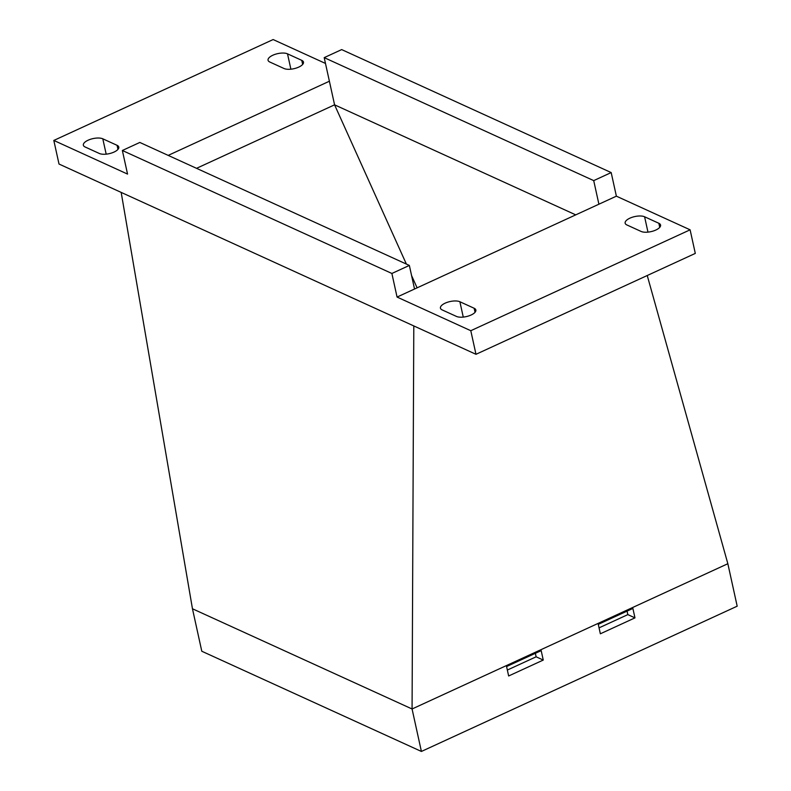 <?xml version="1.0" encoding="UTF-8"?>
<svg xmlns="http://www.w3.org/2000/svg" width="791" height="791" viewBox="0 0 791 791"><rect width="100%" height="100%" fill="white"/><g stroke="black" fill="none" stroke-linecap="round" stroke-linejoin="round"><path stroke-width="1.19" d="M508.653 675.979L506.576 666.546L541.182 650.627L543.259 660.06L508.653 675.979M543.259 660.06L536.13 656.807L507.347 670.046M535.359 653.307L536.13 656.807M600.359 633.789L598.283 624.356L632.889 608.437L634.965 617.87L600.359 633.789M634.965 617.87L627.836 614.617L599.054 627.856M627.065 611.117L627.836 614.617M690.108 229.815L616.377 196.168L397.062 297.06L470.793 330.707L690.108 229.815L695.299 253.407L475.984 354.299L413.802 325.932L412.071 708.983L727.849 563.716L737.182 606.183L421.405 751.45L201.794 651.24L192.46 608.773L412.071 708.983L421.405 751.45M325.477 63.438L273.132 39.55L53.818 140.442L127.549 174.079L122.358 150.488L391.881 273.468L409.352 265.43L139.829 142.449L122.358 150.488M414.533 289.022L409.352 265.43M397.062 297.06L391.881 273.468M168.186 155.392L329.392 81.226L324.201 57.634L593.715 180.615L611.186 172.576L341.672 49.596L324.201 57.634M284.038 68.51L269.771 62.005A10.837 4.39 167.6 0 1 268.06 60.245A10.837 4.39 167.6 0 1 275.139 54.332A10.837 4.39 167.6 0 1 287.509 53.837L301.767 60.353A10.837 4.39 167.6 0 1 303.487 62.103A10.837 4.39 167.6 0 1 296.407 68.016A10.837 4.39 167.6 0 1 284.038 68.51M99.33 153.474L85.072 146.968A10.837 4.39 167.6 0 1 83.352 145.218A10.837 4.39 167.6 0 1 90.431 139.305A10.837 4.39 167.6 0 1 102.8 138.811L117.068 145.317A10.837 4.39 167.6 0 1 118.779 147.077A10.837 4.39 167.6 0 1 111.699 152.979A10.837 4.39 167.6 0 1 99.33 153.474M641.115 231.447L626.858 224.941A10.837 4.39 167.6 0 1 625.147 223.181A10.837 4.39 167.6 0 1 632.227 217.268A10.837 4.39 167.6 0 1 644.596 216.774L658.854 223.28A10.837 4.39 167.6 0 1 660.564 225.04A10.837 4.39 167.6 0 1 653.485 230.952A10.837 4.39 167.6 0 1 641.115 231.447M456.417 316.41L442.149 309.904A10.837 4.39 167.6 0 1 440.439 308.154A10.837 4.39 167.6 0 1 447.518 302.241A10.837 4.39 167.6 0 1 459.887 301.747L474.145 308.253A10.837 4.39 167.6 0 1 475.856 310.013A10.837 4.39 167.6 0 1 468.786 315.916A10.837 4.39 167.6 0 1 456.417 316.41M616.377 196.168L611.186 172.576M598.906 204.207L593.715 180.615M413.802 325.932L59.009 164.034L53.818 140.442M475.984 354.299L470.793 330.707M196.534 168.325L334.573 104.827L329.392 81.226M406.386 264.085L334.573 104.827L575.739 214.865M417.104 287.845L411.587 275.594M121.181 192.411L192.46 608.773M647.236 275.515L727.849 563.716M463.259 317.092L459.887 301.747M475.045 312.316L474.145 308.253M290.88 69.183L287.509 53.837M302.666 64.407L301.767 60.353M647.967 232.119L644.596 216.774M659.743 227.343L658.854 223.28M106.182 154.156L102.8 138.811M117.958 149.38L117.068 145.317"/></g></svg>
